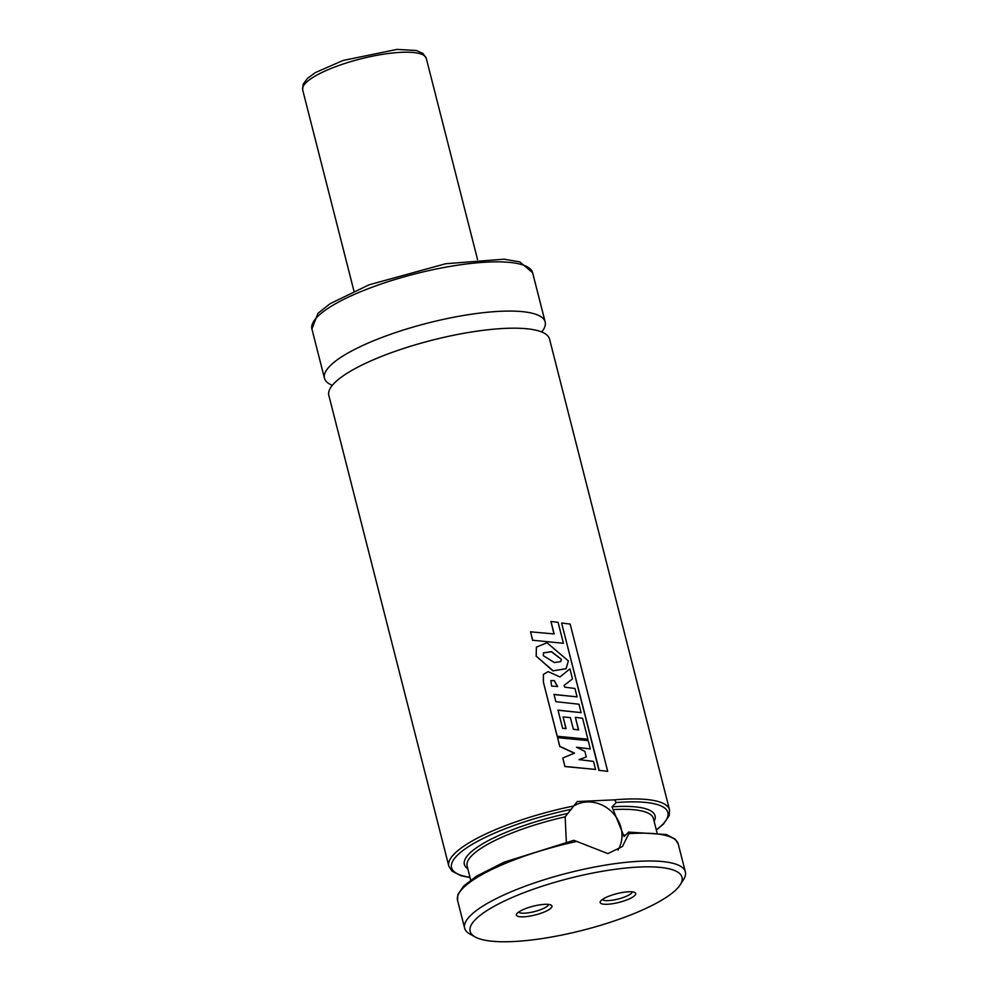 <?xml version="1.0" encoding="UTF-8"?>
<svg xmlns="http://www.w3.org/2000/svg" width="988" height="988" viewBox="0 0 988 988"><rect width="100%" height="100%" fill="white"/><g stroke="black" fill="none" stroke-linecap="round" stroke-linejoin="round"><path stroke-width="1.48" d="M541.683 331.968A113.892 27.923 165.7 0 0 545.166 321.964A113.892 27.923 165.7 0 0 427.915 323.039A113.892 27.923 165.7 0 0 324.459 378.219A113.892 27.923 165.7 0 0 332.301 385.332M656.353 830.081L663.578 823.967L669.209 815.594L669.531 809.839L549.538 339.082A113.892 27.923 165.7 0 0 432.275 340.156A113.892 27.923 165.7 0 0 328.819 395.336L448.811 866.093L451.899 871.046L460.927 875.689L470.066 877.566M566.346 842.048L565.148 816.841L577.251 801.552L614.622 799.848L616.24 802.565L611.992 806.826L624.07 836.527L628.603 832.094L666.332 834.539L675.162 839.108L678.262 844.073A113.892 27.923 165.7 0 0 628.85 833.662L622.403 846.58L607.892 853.595L573.855 840.306L504.164 862.141L476.488 876.183L463.582 886.113L457.876 894.51L457.543 900.327L464.632 928.152A113.892 27.923 165.7 0 0 469.967 934.08L475.253 936.995A109.335 26.812 165.7 0 0 541.869 938.6A109.335 26.812 165.7 0 0 680.25 884.742A109.335 26.812 165.7 0 0 569.459 878.32A109.335 26.812 165.7 0 0 475.253 936.995M628.38 832.205L628.85 833.662M680.25 884.742L683.498 879.653A113.892 27.923 165.7 0 0 685.351 871.885A113.892 27.923 165.7 0 0 568.088 872.96A113.892 27.923 165.7 0 0 464.632 928.152M551.057 908.058A18.34 4.495 165.7 0 0 551.119 905.094A18.34 4.495 165.7 0 0 533.1 906.231A18.34 4.495 165.7 0 0 516.736 913.863A18.34 4.495 165.7 0 0 529.617 916.148A18.34 4.495 165.7 0 0 551.057 908.058M634.802 895.486A18.34 4.495 165.7 0 0 634.864 892.535A18.34 4.495 165.7 0 0 616.833 893.658A18.34 4.495 165.7 0 0 600.482 901.291A18.34 4.495 165.7 0 0 613.363 903.588A18.34 4.495 165.7 0 0 634.802 895.486M602.396 899.475A15.487 3.804 165.7 0 0 615.932 899.549A15.487 3.804 165.7 0 0 631.505 893.201A15.487 3.804 165.7 0 0 632.295 891.855M518.663 912.048A15.487 3.804 165.7 0 0 532.186 912.122A15.487 3.804 165.7 0 0 547.76 905.774A15.487 3.804 165.7 0 0 548.562 904.415M617.982 850.051A31.888 28.59 44.9 0 0 611.745 811.827A31.888 28.59 44.9 0 0 573.485 806.183M586.279 756.919L579.104 759.599L593.541 761.415L595.579 769.442L564.926 766.429L562.777 758.006L574.522 753.14L559.801 746.323L557.59 737.641L588.181 740.605L590.305 748.941L576.634 747.237L584.884 751.448L586.279 756.919L578.98 759.735M576.51 747.385L590.305 748.941M574.411 753.276L559.739 746.459L557.59 737.641M595.579 769.442L564.864 766.552L562.777 758.006M557.652 686.487L551.613 686.117L550.884 680.547L554.28 680.584L557.652 686.487M550.847 680.621L554.182 680.72L557.541 686.623M543.449 682.016L543.412 674.384L548.13 671.618L559.986 676.941L569.928 668.876L572.484 678.917L564.197 685.339L564.679 687.154L574.954 688.488L577.091 696.886L553.996 694.403L555.849 701.678L578.98 704.222L581.129 712.644L557.998 710.113L562.641 728.317L566.062 728.601L563.086 716.893L570.397 717.646L573.361 729.268L578.61 729.91L575.411 717.337L582.562 718.251L587.909 739.209L557.244 736.258L543.388 682.152L543.375 674.446M587.909 739.209L557.244 736.258M557.183 736.393L543.388 682.152M578.425 729.885L575.411 717.337M565.926 728.588L563.086 716.893M557.911 710.249L581.129 712.644M553.91 694.539L577.091 696.886M564.049 685.487L572.484 678.917M543.437 652.945L551.341 651.747L561.394 659.292L560.776 661.577L554.429 662.565L543.301 655.674L543.486 652.883L551.452 651.598L561.394 659.292M561.246 659.428L560.69 661.639M553.033 670.729L536.212 656.143L536.422 647.115L546.994 642.756L568.372 660.91L566.075 668.678L552.922 670.864L536.212 656.143M565.988 668.753L552.922 670.864M536.151 656.279L536.398 647.177M563.419 643.274L532.705 640.261L530.556 631.826L554.144 633.938L550.958 621.44L558.084 622.341L563.419 643.274L532.705 640.261M553.947 633.913L550.958 621.44M532.643 640.397L530.556 631.826M607.694 771.344L599.173 770.344L561.616 623.02L570.15 624.058L607.694 771.344L599.173 770.344M598.987 770.492L561.616 623.02M311.912 329.004L317.926 313.381L330.066 303.711L369.006 284.828L445.637 263.747L504.053 259.189L519.861 261.906L532.631 272.75A113.892 27.923 165.7 0 0 415.368 273.824A113.892 27.923 165.7 0 0 311.912 329.004L324.459 378.219M669.531 809.839A113.892 27.923 165.7 0 0 614.622 799.848M573.596 806.01A113.892 27.923 165.7 0 0 448.811 866.093M571.336 809.308A111.607 27.368 165.7 0 0 466.855 847.741A111.607 27.368 165.7 0 0 470.004 877.319M656.291 829.846A111.607 27.368 165.7 0 0 616.24 802.565M567.087 813.569A98.392 24.132 165.7 0 0 467.843 868.847M654.13 821.361A98.392 24.132 165.7 0 0 611.992 806.826M565.148 816.841A96.12 23.564 165.7 0 0 467.114 865.982L470.708 880.086M656.995 832.6L653.401 818.509A96.12 23.564 165.7 0 0 613.252 809.617M625.552 835.045A96.12 23.564 165.7 0 0 623.403 835.119M575.893 841.615A113.892 27.923 165.7 0 0 457.543 900.327M399.807 52.401A63.775 15.635 165.7 0 0 334.08 67.27A63.775 15.635 165.7 0 0 302.649 89.809L303.193 84.079L307.577 78.262L315.37 72.593L343.046 60.478L397.015 49.4L416.393 50.524L423.037 53.525L426.26 58.304A63.775 15.635 165.7 0 0 399.807 52.401M532.631 272.75L545.166 321.964M678.262 844.073L685.351 871.885M302.649 89.809L353.951 291.052M426.26 58.304L477.55 259.548"/></g></svg>
